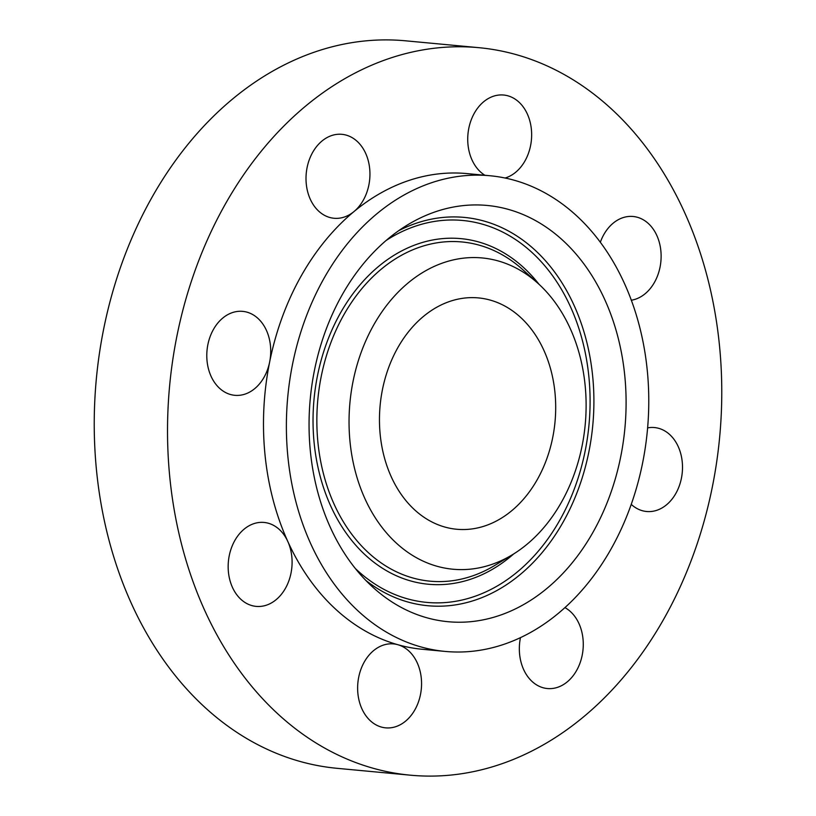 <?xml version="1.0" encoding="UTF-8"?>
<svg xmlns="http://www.w3.org/2000/svg" width="816" height="816" viewBox="0 0 816 816"><rect width="100%" height="100%" fill="white"/><g stroke="black" fill="none" stroke-linecap="round" stroke-linejoin="round"><path stroke-width="1.22" d="M354.593 139.25A42.157 31.865 95.4 0 0 341.914 134.324A42.157 31.865 95.4 0 0 307.785 164.577A42.157 31.865 95.4 0 0 321.361 213.343A42.157 31.865 95.4 0 0 334.05 218.27A42.157 31.865 95.4 0 0 353.981 211.568A42.157 31.865 95.4 0 0 354.593 139.25M681.329 584.348A365.364 276.155 95.4 0 0 478.737 47.665A365.364 276.155 95.4 0 0 207.958 238.517A365.364 276.155 95.4 0 0 410.55 775.2A365.364 276.155 95.4 0 0 681.329 584.348M478.737 47.665L405.45 40.8A365.364 276.155 95.4 0 0 134.671 231.652A365.364 276.155 95.4 0 0 337.263 768.335L410.55 775.2M392.312 358.601A116.188 87.822 95.4 0 0 456.736 529.258A116.188 87.822 95.4 0 0 542.844 468.568A116.188 87.822 95.4 0 0 478.421 297.911A116.188 87.822 95.4 0 0 392.312 358.601M622.333 526.646A238.894 180.56 95.4 0 0 489.875 175.736A238.894 180.56 95.4 0 0 312.824 300.523A238.894 180.56 95.4 0 0 445.291 651.433A238.894 180.56 95.4 0 0 622.333 526.646M489.875 175.736L466.936 173.584A238.894 180.56 95.4 0 0 353.981 211.568A238.894 180.56 95.4 0 0 289.884 298.381A238.894 180.56 95.4 0 0 269.637 362.049A238.894 180.56 95.4 0 0 287.803 541.467A238.894 180.56 95.4 0 0 397.851 644.711A238.894 180.56 95.4 0 0 422.351 649.281L445.291 651.433M287.436 584.368A42.157 31.865 95.4 0 0 287.803 541.467A42.157 31.865 95.4 0 0 264.068 522.444A42.157 31.865 95.4 0 0 232.825 544.466A42.157 31.865 95.4 0 0 256.193 606.39A42.157 31.865 95.4 0 0 287.436 584.368M246.31 393.649A42.157 31.865 95.4 0 0 269.637 362.059A42.157 31.865 95.4 0 0 242.689 311.365A42.157 31.865 95.4 0 0 231.193 313.038A42.157 31.865 95.4 0 0 206.836 357.969A42.157 31.865 95.4 0 0 234.814 395.311A42.157 31.865 95.4 0 0 246.31 393.649M505.094 178.031A42.157 31.865 95.4 0 0 530.747 124.909A42.157 31.865 95.4 0 0 503.625 95.023A42.157 31.865 95.4 0 0 468.629 149.083A42.157 31.865 95.4 0 0 484.898 175.267M631.268 300.237A42.157 31.865 95.4 0 0 656.462 278.409A42.157 31.865 95.4 0 0 633.083 216.485A42.157 31.865 95.4 0 0 601.841 238.507A42.157 31.865 95.4 0 0 600.311 242.342M631.227 504.359A42.157 31.865 95.4 0 0 646.598 511.499A42.157 31.865 95.4 0 0 658.094 509.837A42.157 31.865 95.4 0 0 682.451 464.896A42.157 31.865 95.4 0 0 654.463 427.553A42.157 31.865 95.4 0 0 647.588 427.89M520.465 637.663A42.157 31.865 95.4 0 0 534.684 683.614A42.157 31.865 95.4 0 0 547.373 688.541A42.157 31.865 95.4 0 0 581.492 658.298A42.157 31.865 95.4 0 0 567.926 609.521A42.157 31.865 95.4 0 0 564.958 607.624M420.658 673.781A42.157 31.865 95.4 0 0 397.851 644.711A42.157 31.865 95.4 0 0 393.526 643.906A42.157 31.865 95.4 0 0 358.53 697.966A42.157 31.865 95.4 0 0 385.662 727.852A42.157 31.865 95.4 0 0 420.658 673.781M471.403 621.619A209.039 158.008 95.4 0 0 626.056 397.576A209.039 158.008 95.4 0 0 463.753 205.55A209.039 158.008 95.4 0 0 407.49 224.93A209.039 158.008 95.4 0 0 310.264 398.84A209.039 158.008 95.4 0 0 373.483 587.785A209.039 158.008 95.4 0 0 471.403 621.619M464.722 258.019A156.315 118.157 95.4 0 0 349.075 425.554A156.315 118.157 95.4 0 0 470.444 569.15A156.315 118.157 95.4 0 0 512.509 554.656A156.315 118.157 95.4 0 0 585.215 424.606A156.315 118.157 95.4 0 0 537.938 283.315A156.315 118.157 95.4 0 0 464.722 258.019M386.162 240.445A191.801 144.973 -84.6 0 1 441.13 220.555A191.801 144.973 -84.6 0 1 590.05 396.749A191.801 144.973 -84.6 0 1 448.157 602.31A191.801 144.973 -84.6 0 1 355.409 568.579M398.698 230.693A195.004 147.4 -84.6 0 1 442.456 217.495A195.004 147.4 -84.6 0 1 593.864 396.627A195.004 147.4 -84.6 0 1 449.596 605.635A195.004 147.4 -84.6 0 1 365.905 580.492M538.968 284.254A173.563 131.182 95.4 0 0 441.466 238.711A173.563 131.182 95.4 0 0 313.069 424.728A173.563 131.182 95.4 0 0 447.821 584.164A173.563 131.182 95.4 0 0 513.692 553.931M512.509 554.656L494.986 565.304A170.35 128.765 -84.6 0 1 449.147 581.094A170.35 128.765 -84.6 0 1 316.883 424.606A170.35 128.765 -84.6 0 1 442.904 242.036A170.35 128.765 -84.6 0 1 522.709 269.606L537.938 283.315"/></g></svg>
